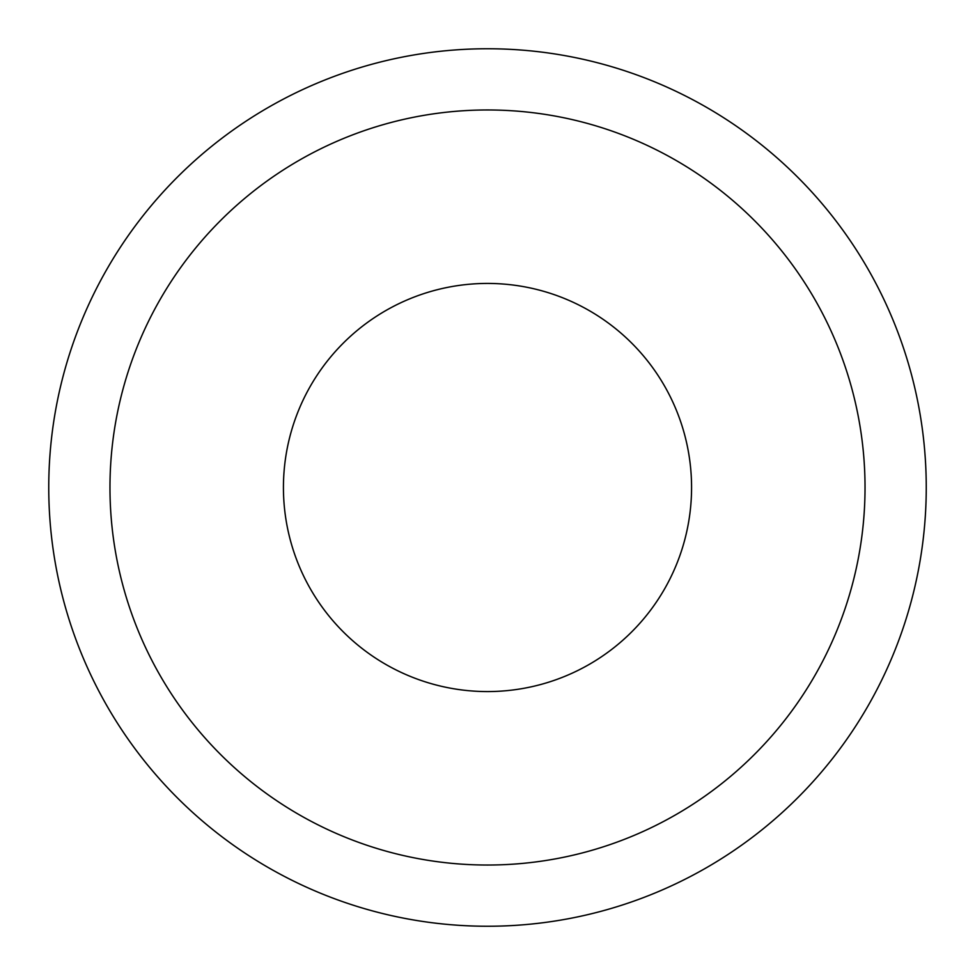 <?xml version="1.0" encoding="UTF-8"?>
<svg xmlns="http://www.w3.org/2000/svg" width="975" height="975" viewBox="0 0 975 975"><rect width="100%" height="100%" fill="white"/><g stroke="black" fill="none" stroke-linecap="round" stroke-linejoin="round"><path stroke-width="1.46" d="M691.568 487.5A204.067 204.067 0 0 1 487.5 691.568A204.067 204.067 0 0 1 283.433 487.5A204.067 204.067 0 0 1 487.5 283.433A204.067 204.067 0 0 1 691.568 487.5M487.5 691.568A204.067 204.067 0 0 1 283.433 487.5A204.067 204.067 0 0 1 487.5 283.433M865.032 487.5A377.532 377.532 0 0 0 487.5 109.968A377.532 377.532 0 0 0 109.968 487.5A377.532 377.532 0 0 0 487.5 865.032A377.532 377.532 0 0 0 865.032 487.5M48.75 487.5A438.75 438.75 0 0 0 487.5 926.25A438.75 438.75 0 0 0 926.25 487.5A438.75 438.75 0 0 0 487.5 48.75A438.75 438.75 0 0 0 48.75 487.5"/></g></svg>
